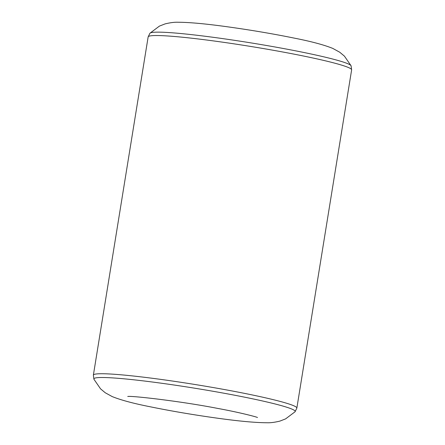<?xml version="1.0" encoding="UTF-8"?>
<svg xmlns="http://www.w3.org/2000/svg" width="445" height="445" viewBox="0 0 445 445"><rect width="100%" height="100%" fill="white"/><g stroke="black" fill="none" stroke-linecap="round" stroke-linejoin="round"><path stroke-width="0.67" d="M94.195 378.428A101.983 6.92 9.2 0 1 201.479 389.308A101.983 6.92 9.2 0 1 295.057 411.775L285.601 418.884L279.899 421.103C274.704 422.361 270.354 422.911 266.85 422.75C254.879 422.694 237.396 421.031 214.407 417.766C191.884 414.573 170.591 410.935 150.532 406.841C133.8 403.554 121.029 400.138 112.218 396.59L105.265 392.774L100.559 388.852L93.906 379.196A101.983 6.92 9.2 0 1 94.195 378.428M148.146 36.918L93.372 375.124A103.068 6.992 9.2 0 1 93.711 374.668A103.068 6.992 9.2 0 1 199.877 385.292A103.068 6.992 9.2 0 1 296.854 408.082L351.628 69.876A103.068 6.992 9.2 0 0 254.651 47.092A103.068 6.992 9.2 0 0 148.491 36.468A103.068 6.992 9.2 0 0 148.146 36.918L149.943 33.225L159.399 26.116L165.101 23.897C170.296 22.639 174.646 22.089 178.15 22.25C190.121 22.306 207.604 23.969 230.593 27.234C253.116 30.427 274.409 34.065 294.468 38.159C311.2 41.446 323.971 44.862 332.782 48.41L339.735 52.226L344.441 56.148L351.094 65.804A101.983 6.92 -170.8 0 0 252.949 43.215A101.983 6.92 -170.8 0 0 150.132 33.063A101.983 6.92 -170.8 0 0 149.943 33.225M127.743 396.489C131.008 395.588 180.52 401.117 218.083 408.493C238.097 412.103 256.214 416.754 257.494 417.505M351.094 65.804L351.628 69.876M296.854 408.082L295.057 411.775M93.372 375.124L93.906 379.196"/></g></svg>
